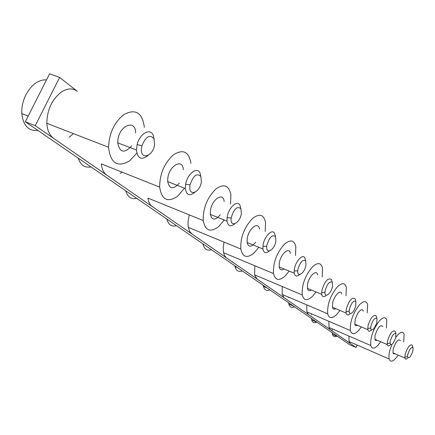 <?xml version="1.0" encoding="UTF-8"?>
<svg xmlns="http://www.w3.org/2000/svg" width="435" height="435" viewBox="0 0 435 435"><rect width="100%" height="100%" fill="white"/><g stroke="black" fill="none" stroke-linecap="round" stroke-linejoin="round"><path stroke-width="0.65" d="M148.134 155.425C141.538 160.537 137.639 158.737 136.443 150.026L137.139 144.567C139.717 133.507 150.423 127.585 153.289 135.383L154.159 139.189M135.649 132.887C135.6 118.592 118.875 125.579 117.831 140.679L117.749 142.854C119.679 152.68 124.312 153.713 131.653 145.964M141.473 148.188L141.924 145.736C145.839 136.378 149.868 134.072 154.012 138.819L154.61 144.148C153.599 156.464 139.885 160.906 141.473 148.188M194.695 192.428C189.529 196.413 186.408 195.119 185.332 188.54L185.625 184.261C187.278 173.804 197.311 166.175 200.051 173.097L200.861 176.431M183.342 169.721C182.798 157.91 168.938 165.523 167.779 178.535L167.698 181.602C169.471 189.268 173.364 189.763 179.389 183.091M189.932 185.745L190.073 184.848C193.265 175.55 196.859 172.749 200.867 176.447L201.394 181.531C200.236 192.705 188.263 197.3 189.932 185.745M234.666 223.873C230.512 227.124 227.956 226.2 226.999 221.094L227.108 217.527C228.212 207.897 237.488 199.328 240.038 205.423L240.745 208.06M224.155 201.487C223.367 191.623 211.633 199.426 210.404 210.844L210.322 214.401C211.916 220.501 215.238 220.637 220.295 214.803M231.23 217.761C233.916 208.849 237.146 205.815 240.908 208.664L241.354 213.46C240.12 223.585 229.636 228.348 231.208 217.919L231.23 217.761M269.336 250.951C265.916 253.697 263.779 253.045 262.925 248.989L263.044 245.177C264.192 236.461 272.364 228.261 274.615 233.432L275.235 235.569M259.488 229.147C258.591 220.806 248.467 228.576 247.205 238.744L247.123 242.54C248.543 247.488 251.408 247.374 255.731 242.208M266.851 245.373C269.325 237.238 272.218 234.296 275.518 236.548L275.877 241.05C274.67 249.918 265.747 255.106 266.742 246.243L266.851 245.373M299.677 274.528C296.795 276.91 294.979 276.459 294.223 273.169L294.348 269.265C295.517 261.304 302.809 253.475 304.815 257.911L305.348 259.673M290.368 253.431C289.449 246.297 280.575 253.915 279.297 263.072L279.21 266.965C279.884 269.945 281.499 270.613 284.055 268.966M297.888 269.428C300.188 261.952 302.803 259.108 305.723 260.902L306.006 265.127C304.826 273.011 297.105 278.362 297.73 270.771L297.888 269.428M326.44 295.24C323.972 297.366 322.4 297.062 321.726 294.337L321.862 290.439C324.744 281.195 327.925 277.546 331.41 279.493L331.872 280.956M317.594 274.915C316.685 268.748 308.812 276.143 307.534 284.474L307.436 288.367C308.002 290.738 309.318 291.287 311.378 290.014M325.168 290.58C327.327 283.653 329.708 280.912 332.318 282.353L332.53 286.317C331.378 293.407 324.602 298.78 324.983 292.222L325.168 290.58M350.224 313.586C348.071 315.516 346.69 315.331 346.086 313.042L346.244 309.198C348.952 300.59 351.871 297.072 355.003 298.649L355.411 299.884M341.779 294.044C340.904 288.661 333.835 295.811 332.574 303.456L332.454 307.289C332.938 309.203 334.02 309.66 335.706 308.66M349.343 309.312C351.371 302.869 353.557 300.226 355.906 301.395L355.754 306.365L354.177 310.101L352.79 312.102L351.393 313.325L349.745 313.325L349.202 312.085L349.343 309.312M371.495 329.953C369.587 331.731 368.358 331.639 367.82 329.681L367.988 325.929C370.549 317.876 373.252 314.489 376.085 315.772L376.438 316.816M363.399 311.177L362.214 309.682L360.887 309.965L359.326 311.248L357.733 313.379L355.264 318.98L354.786 324.14C355.199 325.706 356.102 326.092 357.494 325.293M370.908 326.032C372.828 319.997 374.85 317.452 376.971 318.398L376.781 323.064L374.067 328.441L372.795 329.659L371.278 329.828L370.761 328.795L370.908 326.032M390.63 344.64C388.917 346.303 387.813 346.287 387.319 344.596L387.509 340.948C389.939 333.384 392.446 330.121 395.029 331.16L395.333 332.057M382.844 326.614C380.456 324.233 377.836 327.234 374.997 335.613L375.008 339.74L375.851 340.529L377.118 340.224M390.266 341.035C392.087 335.369 393.963 332.916 395.894 333.683L395.676 338.066L393.164 343.133L392 344.335L390.608 344.623L390.037 343.052L390.266 341.035M136.813 153.147L129.663 160.83C117.515 167.872 110.474 163.342 108.549 147.248C109.147 133.3 114.236 122.414 123.812 114.595C135.513 108.369 142.359 112.616 144.349 127.335M53.679 138.406C49.568 135.415 47.295 130.386 46.849 123.317C47.062 109.674 52.031 99.153 61.754 91.758C67.648 88.164 72.846 88.028 77.354 91.355L59.639 77.435L35.246 125.661L106.754 175.098C103.704 172.912 101.888 169.171 101.295 163.886L159.661 187.115C159.743 173.842 164.37 163.049 173.549 154.735C183.119 148.797 188.926 151.674 190.96 163.37M184.478 188.208L177.578 196.288C167.671 202.879 161.7 199.823 159.661 187.115M224.232 219.985L218.609 226.651C210.339 232.779 205.211 230.746 203.232 220.545C202.982 208.104 207.223 197.572 215.956 188.953C223.965 183.358 228.951 185.283 230.898 194.728L230.534 203.988M106.754 175.098L152.299 206.592C149.988 204.939 148.525 202.112 147.916 198.094L203.232 220.545M258.814 247.308L254.149 252.947C247.107 258.646 242.654 257.335 240.794 249.01C240.354 237.434 244.269 227.255 252.545 218.479C259.38 213.215 263.708 214.466 265.524 222.225L265.203 231.431M152.299 206.592L191.819 233.91L189.578 231.322L188.148 226.586L188.056 221.491L189.258 214.874M289.166 271.076L285.224 275.937C279.129 281.249 275.224 280.455 273.512 273.555C272.962 262.822 276.6 253.039 284.43 244.214C290.362 239.266 294.158 240.033 295.827 246.498L295.523 255.519M191.819 233.91L226.428 257.841L224.433 255.416L223.411 252.05L223.258 247.009L224.041 242.099M316.011 291.95L312.624 296.219C307.279 301.183 303.82 300.764 302.254 294.963C301.656 285.017 305.06 275.643 312.471 266.84C317.686 262.191 321.052 262.593 322.574 268.058L322.259 276.829M226.428 257.841L256.993 278.971L254.589 274.844L254.823 265.752M339.92 310.438L336.973 314.233C332.22 318.888 329.137 318.746 327.707 313.809C327.098 304.587 330.306 295.615 337.321 286.893C341.959 282.505 344.966 282.647 346.352 287.317L346.021 295.8M256.993 278.971L284.18 297.763L282.179 294.419L282.239 286.513M361.344 326.93L358.75 330.344C354.487 334.722 351.708 334.792 350.409 330.546C349.811 321.976 352.839 313.39 359.495 304.788C363.66 300.639 366.373 300.585 367.629 304.62L367.271 312.798M284.18 297.763L308.518 314.592L306.833 311.846L306.795 304.902M380.652 341.736L378.336 344.841C374.486 348.973 371.963 349.196 370.778 345.504C370.212 337.533 373.089 329.317 379.402 320.851C383.175 316.919 385.633 316.713 386.786 320.231L386.394 328.11M308.518 314.592L330.437 329.746L329.007 327.463L328.909 321.318M407.736 354.579C409.476 349.234 411.227 346.869 412.994 347.494L413.011 350.626C410.667 357.113 408.829 359.114 407.503 356.624L407.736 354.579M407.932 357.896C406.372 359.468 405.371 359.517 404.92 358.032L405.126 354.503C407.443 347.369 409.781 344.221 412.141 345.069L412.413 345.841M400.428 340.589C398.232 338.571 395.796 341.491 393.126 349.354L393.017 353.095L393.664 353.905L394.888 353.709M332.231 328.855L332.095 330.176M332.112 332.623L332.443 334.33C333.21 336.543 334.651 337.168 336.761 336.206M311.542 313.869L311.416 314.907M311.406 318.393L311.726 320.002C312.618 322.639 314.309 323.374 316.805 322.194M288.704 297.203L288.628 297.714M288.535 302.678L288.835 304.125C289.83 307.208 291.749 308.11 294.593 306.838M263.148 285.229L263.398 286.426C264.496 290.025 266.66 291.167 269.885 289.857M234.797 265.747L234.971 266.563C236.183 270.815 238.641 272.267 242.333 270.923M202.933 243.85L202.987 244.1C204.325 249.179 207.136 251.044 211.426 249.685M166.861 219.055C168.427 224.797 171.64 227.005 176.501 225.683M125.688 190.764C127.596 197.066 131.272 199.594 136.726 198.349M78.246 158.161C80.589 165.137 84.841 168.062 91.013 166.931M46.534 79.861C38.53 79.513 31.668 84.461 25.953 94.716C22.886 100.915 21.5 107.206 21.799 113.595C23.251 125.699 28.628 131.316 37.927 130.451M398.134 355.107L396.057 357.951C392.544 361.866 390.249 362.203 389.162 358.973C388.493 355.417 389.439 350.534 392.011 344.324M395.888 337.283L397.378 335.358C400.814 331.622 403.06 331.301 404.11 334.39L403.691 341.97M330.437 329.746L350.278 343.465L349.055 341.546L348.919 336.065M73.401 133.61L69.225 137.221M121.925 172.097L120.305 173.434M35.246 125.661L25.29 121.767L49.601 73.814L59.639 77.435M357.206 345.091L356.096 347.489L349.653 344.683L25.29 121.767M350.278 343.465L356.096 347.489M48.796 124.067L52.303 125.427M58.611 127.874L62.091 129.228M154.012 138.819L153.289 135.383M141.924 145.736L137.139 144.567M200.867 176.447L200.051 173.097M190.073 184.848L185.625 184.261M240.908 208.664L240.038 205.423M275.518 236.548L274.615 233.432M305.723 260.902L304.815 257.911M332.318 282.353L331.41 279.493M355.906 301.395L355.003 298.649M376.971 318.398L376.085 315.772M395.894 333.683L395.029 331.16M108.549 147.248L46.849 123.317M240.794 249.01L188.268 227.347M273.512 273.555L223.525 252.681M302.254 294.963L254.589 274.844M327.707 313.809L282.179 294.419M350.409 330.546L306.833 311.846M370.778 345.504L329.007 327.463M412.994 347.494L412.141 345.069M332.443 334.33L338.289 336.869M311.726 320.002L317.153 322.34M288.835 304.125L293.641 306.186M263.398 286.426L267.313 288.09M234.971 266.563L237.608 267.677M202.987 244.1L203.792 244.437M21.799 113.595L28.177 116.069M389.162 358.973L349.055 341.546M404.92 358.032L392.957 352.877M407.503 356.624L404.822 357.233M390.037 343.052L387.21 343.639M387.319 344.596L374.845 339.251M370.691 327.985L367.705 328.539M367.82 329.681L354.786 324.14M349.136 311.155L345.972 311.65M346.086 313.042L332.454 307.289M324.983 292.222L321.617 292.635M321.726 294.337L307.436 288.367M297.73 270.771L294.142 271.054M294.223 273.169L279.21 266.965M266.742 246.243L262.898 246.335M262.925 248.989L247.123 242.54M231.208 217.919L227.081 217.739M226.999 221.094L210.322 214.401M185.332 188.54L167.698 181.602M136.443 150.026L117.749 142.854"/></g></svg>
